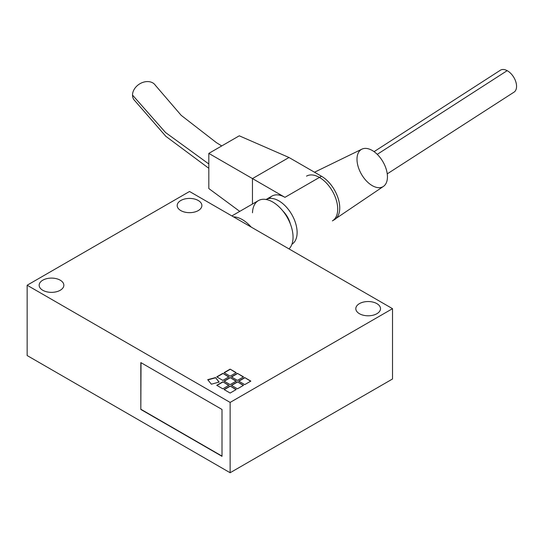 <?xml version="1.0" encoding="UTF-8"?>
<svg xmlns="http://www.w3.org/2000/svg" width="543" height="543" viewBox="0 0 543 543"><rect width="100%" height="100%" fill="white"/><g stroke="black" fill="none" stroke-linecap="round" stroke-linejoin="round"><path stroke-width="0.81" d="M216.738 385.313L222.827 388.829L228.915 385.313L222.827 381.797L228.712 385.428L222.827 381.797L216.738 385.313L222.827 381.797L228.915 385.313L222.827 388.829L216.738 385.313M216.942 385.428L222.827 382.034L216.942 385.428M231.352 385.313L237.44 388.829L243.529 385.313L237.44 381.797L243.325 385.428L237.44 381.797L231.352 385.313L237.44 381.797L243.529 385.313L237.44 388.829L231.352 385.313M231.556 385.428L237.44 382.034L231.556 385.428M224.042 372.654L230.13 376.17L236.225 372.654L230.13 369.138L236.022 372.776L230.13 369.138L224.042 372.654L230.13 369.138L236.225 372.654L230.13 376.17L224.042 372.654M224.245 372.776L230.13 369.376L224.245 372.776M224.042 381.098L230.13 384.614L236.225 381.098L230.13 377.582L236.022 381.213L230.13 377.582L224.042 381.098L230.13 377.582L236.225 381.098L230.13 384.614L224.042 381.098M224.245 381.213L230.13 377.813L224.245 381.213M231.352 376.876L237.44 380.392L243.529 376.876L237.44 373.36L243.325 376.991L237.44 373.36L231.352 376.876L237.44 373.36L243.529 376.876L237.44 380.392L231.352 376.876M231.556 376.991L237.44 373.598L231.556 376.991M216.738 376.876L222.827 380.392L228.915 376.876L222.827 373.36L228.712 376.991L222.827 373.36L216.738 376.876L222.827 373.36L228.915 376.876L222.827 380.392L216.738 376.876M216.942 376.991L222.827 373.598L216.942 376.991M224.042 389.535L230.13 393.051L236.225 389.535L230.13 386.019L236.022 389.65L230.13 386.019L224.042 389.535L230.13 386.019L236.225 389.535L230.13 393.051L224.042 389.535M224.245 389.65L230.13 386.249L224.245 389.65M238.655 381.098L244.75 384.614L250.839 381.098L244.75 377.582L250.635 381.213L244.75 377.582L238.655 381.098L244.75 377.582L250.839 381.098L244.75 384.614L238.655 381.098M238.859 381.213L244.75 377.813L238.859 381.213M207.711 379.679L211.356 384.186L219.155 382.082L215.517 377.582L219.005 382.129L215.517 377.582L207.711 379.679L215.517 377.582L219.155 382.082L211.356 384.186L207.711 379.679M207.867 379.876L215.517 377.813L207.867 379.876M189.534 191.482L392.521 308.668L392.521 378.987L392.521 308.668L230.13 402.424L27.15 285.231L27.15 355.55L230.13 472.743L230.13 402.424L230.13 472.743L392.521 378.987L230.13 472.743L27.15 355.55L27.15 285.231L189.534 191.482L27.15 285.231L230.13 402.424L392.521 308.668L189.534 191.482M222.012 409.456L140.82 362.581L140.82 409.456L141.024 362.697L140.82 409.456L222.012 456.33L222.012 409.456L222.012 456.33L140.82 409.456L140.82 362.581L222.012 409.456M222.012 456.1L141.024 409.341L222.012 456.1M180.805 210.582A12.346 7.127 0 0 0 194.258 212.123A12.346 7.127 0 0 0 201.881 205.539A12.346 7.127 0 0 0 189.534 198.412A12.346 7.127 0 0 0 177.194 205.539A12.346 7.127 0 0 0 180.805 210.582A12.346 7.127 180 0 1 186.344 198.657A12.346 7.127 180 0 1 201.46 207.385A12.346 7.127 180 0 1 180.805 210.582M359.432 313.711A12.346 7.127 0 0 0 372.885 315.252A12.346 7.127 0 0 0 380.507 308.668A12.346 7.127 0 0 0 368.161 301.541A12.346 7.127 0 0 0 355.821 308.668A12.346 7.127 0 0 0 359.432 313.711A12.346 7.127 180 0 1 364.964 301.786A12.346 7.127 180 0 1 380.086 310.515A12.346 7.127 180 0 1 359.432 313.711M42.782 290.274A12.346 7.127 0 0 0 56.234 291.815A12.346 7.127 0 0 0 63.85 285.231A12.346 7.127 0 0 0 51.51 278.104A12.346 7.127 0 0 0 39.164 285.231A12.346 7.127 0 0 0 42.782 290.274A12.346 7.127 180 0 1 48.313 278.349A12.346 7.127 180 0 1 63.429 287.077A12.346 7.127 180 0 1 42.782 290.274M507.176 70.658A12.917 7.67 -121.4 0 0 500.32 70.257A12.917 7.67 -121.4 0 0 500.232 70.318A12.917 7.67 58.6 0 1 507.176 70.658L377.249 154.348L507.176 70.658A12.917 7.67 58.6 0 1 515.85 81.898A12.917 7.67 58.6 0 1 513.821 92.283A12.917 7.67 -121.4 0 0 514.038 92.154A12.917 7.67 -121.4 0 0 515.789 81.708A12.917 7.67 -121.4 0 0 507.176 70.658M336.226 218.306L383.419 186.419A21.53 12.428 -120 0 0 387.444 176.828A21.53 12.428 60 0 1 364.611 178.871A21.53 12.428 60 0 1 364.611 148.422A21.53 12.428 60 0 1 387.444 176.828A21.53 12.428 -120 0 0 378.335 155.468A21.53 12.428 -120 0 0 361.903 149.155L314.512 172.226M307.066 175.851A25.833 14.919 60 0 1 326.777 183.425A25.833 14.919 60 0 1 337.712 209.055A25.833 14.919 60 0 1 332.879 220.56M297.116 232.499A25.833 14.919 60 0 1 291.937 244.221A25.833 14.919 -120 0 0 297.116 232.499A25.833 14.919 -120 0 0 285.951 206.611A25.833 14.919 -120 0 0 266.104 199.478A25.833 14.919 60 0 1 285.951 206.611A25.833 14.919 60 0 1 297.116 232.499A25.833 14.919 -120 0 0 285.951 206.611A25.833 14.919 -120 0 0 266.104 199.478A25.833 14.919 60 0 1 278.851 200.856A25.833 14.919 60 0 1 297.116 232.499A25.833 14.919 60 0 1 291.937 244.221A25.833 14.919 -120 0 0 297.116 232.499M269.342 198.446A25.833 14.919 60 0 1 284.939 197.34L252.461 178.586L288.998 157.497L321.476 176.244A25.833 14.919 -120 0 1 338.357 199.009A25.833 14.919 -120 0 1 334.393 219.711L332.364 220.886A25.833 14.919 -120 0 0 337.712 209.055A25.833 14.919 -120 0 0 326.438 183.059A25.833 14.919 -120 0 0 306.53 176.136M282.937 211.064A17.227 9.944 60 0 1 290.322 223.852A17.227 9.944 -120 0 0 282.937 211.064A17.227 9.944 60 0 1 290.322 223.852A17.227 9.944 -120 0 0 282.937 211.064M293.057 237.182A28.704 16.575 60 0 1 288.998 248.904A28.704 16.575 -120 0 0 293.057 237.182A28.704 16.575 -120 0 0 280.527 208.295A28.704 16.575 -120 0 0 258.407 200.605A28.704 16.575 -120 0 1 280.527 208.295A28.704 16.575 -120 0 1 293.057 237.182A28.704 16.575 60 0 1 288.998 248.904A28.704 16.575 -120 0 0 293.057 237.182A28.704 16.575 60 0 0 273.183 202.281A28.704 16.575 60 0 0 252.481 212.775A28.704 16.575 60 0 1 273.183 202.281A28.704 16.575 60 0 1 293.057 237.182M233.463 216.84A28.704 16.575 60 0 1 251.158 227.055A28.704 16.575 -120 0 0 233.463 216.84A28.704 16.575 60 0 1 251.158 227.055A28.704 16.575 -120 0 0 233.463 216.84M132.519 95.073A12.917 9.869 146.9 0 0 133.917 99.688A12.917 9.869 146.9 0 0 134.169 100.041A12.917 9.869 -33.1 0 1 132.519 95.073L165.588 132.567L208.817 163.979L165.588 132.567L132.519 95.073A12.917 9.869 -33.1 0 1 142.015 82.706A12.917 9.869 -33.1 0 1 155.583 85.638A12.917 9.869 146.9 0 0 155.291 85.183A12.917 9.869 146.9 0 0 141.696 82.841A12.917 9.869 146.9 0 0 132.519 95.073M333.422 220.193A25.833 14.919 60 0 0 338.594 199.865A25.833 14.919 60 0 0 321.476 176.244L284.939 197.34L321.476 176.244L288.998 157.497L239.266 135.811L208.817 153.391L252.461 178.586L252.461 204.039L252.461 178.586L284.939 197.34A25.833 14.919 -120 0 0 272.023 196.057L266.097 199.478M239.741 211.383L208.817 188.55L208.817 153.391L239.266 135.811L288.998 157.497L252.461 178.586L208.817 153.391L208.817 188.55L239.741 211.383M500.32 70.264L374.066 151.66M514.031 92.147L387.247 173.869M231.875 215.924L258.407 200.605L231.875 215.924M133.924 99.681L165.819 136.3L208.817 168.303M155.278 85.197L181.192 115.34L216.413 142.646L221.734 145.938M265.934 199.573L272.023 196.057"/></g></svg>
